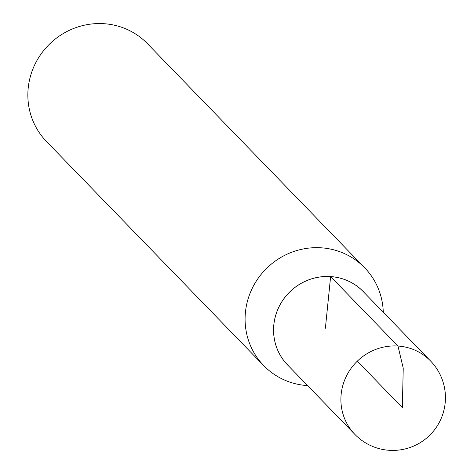 <?xml version="1.0" encoding="UTF-8"?>
<svg xmlns="http://www.w3.org/2000/svg" width="474" height="474" viewBox="0 0 474 474"><rect width="100%" height="100%" fill="white"/><g stroke="black" fill="none" stroke-linecap="round" stroke-linejoin="round"><path stroke-width="0.71" d="M354.86 434.38L287.54 364.885A52.685 50.842 -44.1 0 1 278.973 306.909A52.685 50.842 -44.1 0 1 330.627 276.597A52.685 50.842 -44.1 0 1 363.197 291.546L430.564 360.992A52.715 50.872 135.9 0 0 397.97 346.038A52.715 50.872 135.9 0 0 346.281 376.368A52.715 50.872 135.9 0 0 354.86 434.38A52.715 52.715 0 0 0 440.565 419.834A52.715 52.715 0 0 0 430.564 360.992M383.276 312.248A70.288 67.829 135.9 0 0 364.666 267.769L147.432 43.661A70.288 67.829 135.9 0 0 103.96 23.7A70.288 67.829 135.9 0 0 35.04 64.15A70.288 67.829 135.9 0 0 46.493 141.507L263.728 365.614A70.288 67.829 135.9 0 0 307.608 385.599M364.435 292.825A52.715 50.872 135.9 0 0 330.627 276.567A52.715 50.872 135.9 0 0 278.546 307.721A52.715 50.872 135.9 0 0 288.779 366.159M364.666 267.769A70.288 67.829 135.9 0 0 321.194 247.807A70.288 67.829 135.9 0 0 252.275 288.257A70.288 67.829 135.9 0 0 263.728 365.614M357.313 361.17L402.343 407.622L403.238 368.185L397.97 346.038L330.627 276.597L325.383 328.227"/></g></svg>
